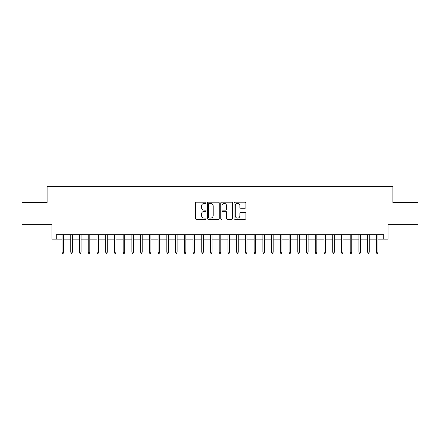 <?xml version="1.0" encoding="UTF-8"?>
<svg xmlns="http://www.w3.org/2000/svg" width="440" height="440" viewBox="0 0 440 440"><rect width="100%" height="100%" fill="white"/><g stroke="black" fill="none" stroke-linecap="round" stroke-linejoin="round"><path stroke-width="0.66" d="M206.03 202.774A0.6 0.6 0 0 0 205.431 202.174L196.323 202.174A0.858 0.858 0 0 0 195.465 203.032L195.465 218.46A0.858 0.858 0 0 0 196.323 219.313L205.431 219.313A0.6 0.6 0 0 0 206.03 218.713A0.6 0.6 0 0 0 205.431 218.114L204.248 218.114A2.745 2.745 0 0 1 201.509 215.375L201.509 214.088A2.745 2.745 0 0 1 204.248 211.343L205.431 211.343A0.6 0.6 0 0 0 206.03 210.744A0.6 0.6 0 0 0 205.431 210.144L204.248 210.144A2.745 2.745 0 0 1 201.509 207.399L201.509 206.118A2.745 2.745 0 0 1 204.248 203.374L205.431 203.374A0.6 0.6 0 0 0 206.03 202.774M245.047 208.214A0.858 0.858 0 0 0 245.905 207.361L245.905 203.032A0.858 0.858 0 0 0 245.047 202.174L234.933 202.174A0.858 0.858 0 0 0 234.08 203.032L234.08 218.46A0.858 0.858 0 0 0 234.933 219.313L245.047 219.313A0.858 0.858 0 0 0 245.905 218.46L245.905 213.23A0.858 0.858 0 0 0 245.047 212.372L240.719 212.372A0.858 0.858 0 0 0 239.866 213.23L239.866 215.82A2.294 2.294 0 0 1 237.573 218.114A2.294 2.294 0 0 1 235.279 215.82L235.279 205.667A2.294 2.294 0 0 1 237.573 203.374A2.294 2.294 0 0 1 239.866 205.667L239.866 207.361A0.858 0.858 0 0 0 240.719 208.214L245.047 208.214M56.276 239.124L56.276 234.757L383.724 234.757L383.724 239.124L388.091 239.124L388.091 224.279L418 224.279L418 202.45L392.898 202.45L392.898 186.731L47.102 186.731L47.102 202.45L22 202.45L22 224.279L51.909 224.279L51.909 239.124L62.035 239.124M219.252 203.032A0.858 0.858 0 0 0 218.394 202.174L208.28 202.174A0.858 0.858 0 0 0 207.422 203.032L207.422 218.46A0.858 0.858 0 0 0 208.28 219.313L218.394 219.313A0.858 0.858 0 0 0 219.252 218.46L219.252 203.032M221.606 202.174L231.721 202.174A0.858 0.858 0 0 1 232.579 203.032L232.579 218.46A0.858 0.858 0 0 1 231.721 219.313L227.392 219.313A0.858 0.858 0 0 1 226.534 218.46L226.534 212.201A0.858 0.858 0 0 0 225.676 211.343L222.805 211.343A0.858 0.858 0 0 0 221.953 212.201L221.953 218.713A0.6 0.6 0 0 1 221.348 219.313A0.6 0.6 0 0 1 220.748 218.713L220.748 203.032A0.858 0.858 0 0 1 221.606 202.174M63.608 239.124L70.769 239.124M72.342 239.124L79.503 239.124M81.07 239.124L88.231 239.124M89.804 239.124L96.965 239.124M98.538 239.124L105.699 239.124M107.267 239.124L114.428 239.124M116.001 239.124L123.162 239.124M124.735 239.124L131.895 239.124M133.463 239.124L140.624 239.124M142.197 239.124L149.358 239.124M150.931 239.124L158.092 239.124M159.66 239.124L166.821 239.124M168.394 239.124L175.555 239.124M177.128 239.124L184.288 239.124M185.856 239.124L193.017 239.124M194.59 239.124L201.751 239.124M203.324 239.124L210.48 239.124M212.053 239.124L219.214 239.124M220.787 239.124L227.948 239.124M229.521 239.124L236.676 239.124M238.249 239.124L245.41 239.124M246.983 239.124L254.144 239.124M255.712 239.124L262.873 239.124M264.446 239.124L271.607 239.124M273.18 239.124L280.341 239.124M281.908 239.124L289.069 239.124M290.642 239.124L297.803 239.124M299.376 239.124L306.537 239.124M308.105 239.124L315.266 239.124M316.839 239.124L324 239.124M325.573 239.124L332.734 239.124M334.301 239.124L341.462 239.124M343.035 239.124L350.196 239.124M351.769 239.124L358.93 239.124M360.498 239.124L367.659 239.124M369.232 239.124L376.393 239.124M377.966 239.124L383.724 239.124M209.22 203.374A0.6 0.6 0 0 0 208.621 203.973L208.621 217.514A0.6 0.6 0 0 0 209.22 218.114L210.463 218.114A2.745 2.745 0 0 0 213.208 215.375L213.208 206.118A2.745 2.745 0 0 0 210.463 203.374L209.22 203.374M226.534 205.711A2.294 2.294 0 0 0 224.24 203.418A2.294 2.294 0 0 0 221.953 205.711L221.953 209.286A0.858 0.858 0 0 0 222.805 210.144L225.676 210.144A0.858 0.858 0 0 0 226.534 209.286L226.534 205.711M62.035 252.137L62.387 253.27L63.261 253.27L63.608 252.137L62.035 252.137L62.035 234.757M63.608 252.137L63.608 234.757M70.769 252.137L71.121 253.27L71.989 253.27L72.342 252.137L70.769 252.137L70.769 234.757M72.342 252.137L72.342 234.757M79.503 252.137L79.849 253.27L80.724 253.27L81.07 252.137L79.503 252.137L79.503 234.757M81.07 252.137L81.07 234.757M88.231 252.137L88.583 253.27L89.458 253.27L89.804 252.137L88.231 252.137L88.231 234.757M89.804 252.137L89.804 234.757M96.965 252.137L97.312 253.27L98.186 253.27L98.538 252.137L96.965 252.137L96.965 234.757M98.538 252.137L98.538 234.757M105.699 252.137L106.046 253.27L106.92 253.27L107.267 252.137L105.699 252.137L105.699 234.757M107.267 252.137L107.267 234.757M114.428 252.137L114.78 253.27L115.654 253.27L116.001 252.137L114.428 252.137L114.428 234.757M116.001 252.137L116.001 234.757M123.162 252.137L123.508 253.27L124.383 253.27L124.735 252.137L123.162 252.137L123.162 234.757M124.735 252.137L124.735 234.757M131.895 252.137L132.242 253.27L133.117 253.27L133.463 252.137L131.895 252.137L131.895 234.757M133.463 252.137L133.463 234.757M140.624 252.137L140.976 253.27L141.851 253.27L142.197 252.137L140.624 252.137L140.624 234.757M142.197 252.137L142.197 234.757M149.358 252.137L149.705 253.27L150.579 253.27L150.931 252.137L149.358 252.137L149.358 234.757M150.931 252.137L150.931 234.757M158.092 252.137L158.439 253.27L159.313 253.27L159.66 252.137L158.092 252.137L158.092 234.757M159.66 252.137L159.66 234.757M166.821 252.137L167.173 253.27L168.041 253.27L168.394 252.137L166.821 252.137L166.821 234.757M168.394 252.137L168.394 234.757M175.555 252.137L175.901 253.27L176.776 253.27L177.128 252.137L175.555 252.137L175.555 234.757M177.128 252.137L177.128 234.757M184.288 252.137L184.635 253.27L185.51 253.27L185.856 252.137L184.288 252.137L184.288 234.757M185.856 252.137L185.856 234.757M193.017 252.137L193.369 253.27L194.238 253.27L194.59 252.137L193.017 252.137L193.017 234.757M194.59 252.137L194.59 234.757M201.751 252.137L202.097 253.27L202.972 253.27L203.324 252.137L201.751 252.137L201.751 234.757M203.324 252.137L203.324 234.757M210.48 252.137L210.832 253.27L211.706 253.27L212.053 252.137L210.48 252.137L210.48 234.757M212.053 252.137L212.053 234.757M219.214 252.137L219.566 253.27L220.435 253.27L220.787 252.137L219.214 252.137L219.214 234.757M220.787 252.137L220.787 234.757M227.948 252.137L228.294 253.27L229.169 253.27L229.521 252.137L227.948 252.137L227.948 234.757M229.521 252.137L229.521 234.757M236.676 252.137L237.028 253.27L237.903 253.27L238.249 252.137L236.676 252.137L236.676 234.757M238.249 252.137L238.249 234.757M245.41 252.137L245.762 253.27L246.631 253.27L246.983 252.137L245.41 252.137L245.41 234.757M246.983 252.137L246.983 234.757M254.144 252.137L254.49 253.27L255.365 253.27L255.712 252.137L254.144 252.137L254.144 234.757M255.712 252.137L255.712 234.757M262.873 252.137L263.225 253.27L264.099 253.27L264.446 252.137L262.873 252.137L262.873 234.757M264.446 252.137L264.446 234.757M271.607 252.137L271.959 253.27L272.828 253.27L273.18 252.137L271.607 252.137L271.607 234.757M273.18 252.137L273.18 234.757M280.341 252.137L280.687 253.27L281.562 253.27L281.908 252.137L280.341 252.137L280.341 234.757M281.908 252.137L281.908 234.757M289.069 252.137L289.421 253.27L290.296 253.27L290.642 252.137L289.069 252.137L289.069 234.757M290.642 252.137L290.642 234.757M297.803 252.137L298.15 253.27L299.024 253.27L299.376 252.137L297.803 252.137L297.803 234.757M299.376 252.137L299.376 234.757M306.537 252.137L306.884 253.27L307.758 253.27L308.105 252.137L306.537 252.137L306.537 234.757M308.105 252.137L308.105 234.757M315.266 252.137L315.618 253.27L316.492 253.27L316.839 252.137L315.266 252.137L315.266 234.757M316.839 252.137L316.839 234.757M324 252.137L324.346 253.27L325.221 253.27L325.573 252.137L324 252.137L324 234.757M325.573 252.137L325.573 234.757M332.734 252.137L333.08 253.27L333.955 253.27L334.301 252.137L332.734 252.137L332.734 234.757M334.301 252.137L334.301 234.757M341.462 252.137L341.814 253.27L342.689 253.27L343.035 252.137L341.462 252.137L341.462 234.757M343.035 252.137L343.035 234.757M350.196 252.137L350.543 253.27L351.417 253.27L351.769 252.137L350.196 252.137L350.196 234.757M351.769 252.137L351.769 234.757M358.93 252.137L359.277 253.27L360.151 253.27L360.498 252.137L358.93 252.137L358.93 234.757M360.498 252.137L360.498 234.757M367.659 252.137L368.011 253.27L368.88 253.27L369.232 252.137L367.659 252.137L367.659 234.757M369.232 252.137L369.232 234.757M376.393 252.137L376.739 253.27L377.614 253.27L377.966 252.137L376.393 252.137L376.393 234.757M377.966 252.137L377.966 234.757"/></g></svg>
